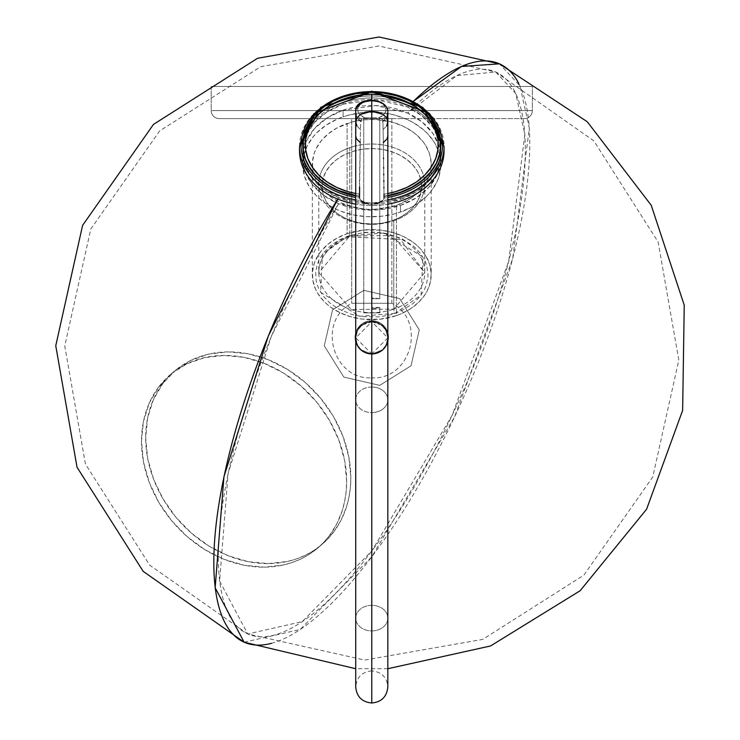 <?xml version="1.0" encoding="UTF-8"?>
<svg xmlns="http://www.w3.org/2000/svg" width="740" height="740" viewBox="0 0 740 740"><rect width="100%" height="100%" fill="white"/><g stroke="black" fill="none" stroke-linecap="round" stroke-linejoin="round"><path stroke-width="0.56" stroke-dasharray="3.7 2.78" d="M359.64 187.331L360.278 142.607A326.303 212.87 180 0 0 360.204 142.607L360.491 129.528L356.967 126.059L360.491 129.528L360.204 142.607A16.058 10.48 0 0 1 355.718 135.346L356.911 139.25L360.278 142.607L359.113 196.063L359.621 198.755L360.88 200.577L363.211 202.066L368.761 203.953L371.776 204.203L371.776 605.357A16.058 12.784 180 0 0 355.718 618.131A16.058 12.784 180 0 0 371.776 630.915L371.776 703L371.776 630.915A16.058 12.784 0 0 1 355.718 618.131A16.058 12.784 0 0 1 371.776 605.357L371.776 387.02A16.058 12.784 180 0 0 355.718 399.804A16.058 12.784 180 0 0 371.776 412.587L371.776 353.914L355.718 337.856L371.776 321.771L371.776 387.02A16.058 12.784 180 0 0 355.718 399.804A16.058 12.784 180 0 0 371.776 412.587L371.776 630.915A16.058 12.784 180 0 0 387.834 618.131A16.058 12.784 180 0 0 371.776 605.357L371.776 204.203L374.81 203.944L380.351 202.066L383.052 200.244L384.042 198.024A70.753 53.622 0 0 0 387.834 197.441M391.849 303.28L351.704 303.28L351.704 118.604L391.849 118.604L391.849 303.28L371.776 303.28L371.776 320.753L375.05 321.077L371.776 320.753L371.776 303.28L391.849 303.28L391.849 118.604L219.225 118.604L524.336 118.604A8.029 8.029 0 0 0 532.365 110.575L211.196 110.575A8.029 8.029 0 0 0 219.225 118.604L391.469 118.604L351.704 118.604L351.704 303.28L371.776 303.28L371.776 320.753L359.936 325.665L356.31 331.095L355.043 337.496A16.743 16.743 0 0 1 371.776 320.753A16.743 16.743 0 0 1 388.519 337.496L387.242 331.085L383.616 325.656L381.082 323.574L375.041 321.077L381.082 323.574L385.697 328.19L388.195 334.221L388.195 340.752L388.519 337.496L387.251 331.095L383.616 325.656L371.776 320.753L383.616 325.656L387.242 331.085L388.519 337.496A16.743 16.743 0 0 0 371.776 320.753A16.743 16.743 0 0 0 355.043 337.496L356.31 331.095L359.945 325.656L371.776 320.753L368.511 321.077L362.48 323.574L359.945 325.656L356.31 331.085L355.357 334.23L355.357 340.761L356.31 343.906L359.945 349.336L362.48 351.417L368.511 353.914L371.776 354.238L378.186 352.962L383.616 349.336L387.242 343.906L388.195 340.761L385.697 346.801L381.082 351.417L378.196 352.962L371.776 354.238L371.776 377.844L371.776 354.238L378.186 352.962L381.082 351.417L385.697 346.792L387.242 343.906L388.519 337.496L387.242 331.085L383.616 325.656L381.082 323.574L375.041 321.077L368.511 321.077L362.48 323.574L359.945 325.656L356.31 331.085L355.043 337.496A16.743 16.743 0 0 0 371.776 354.238A16.743 16.743 0 0 0 388.519 337.496L387.242 343.906L383.616 349.336L371.776 354.238L359.945 349.336L356.31 343.897L355.043 337.496L356.31 343.906L357.864 346.792L359.945 349.336L365.375 352.962L371.776 354.238L375.041 353.914L381.082 351.417L383.616 349.336L387.242 343.906L388.195 340.761L388.519 337.496L387.242 331.085L383.616 325.656L381.082 323.574L378.186 322.029L371.776 320.753L368.511 321.077L362.48 323.574L357.855 328.199L356.31 331.095L355.043 337.496L356.31 343.897L359.936 349.326L371.776 354.238L383.625 349.326L387.251 343.897L388.519 337.496A16.743 16.743 0 0 1 371.776 354.238A16.743 16.743 0 0 1 355.043 337.496L356.31 343.897L359.945 349.336L365.375 352.962L371.776 354.238L365.366 352.962L359.936 349.326L356.31 343.897L355.043 337.496L356.31 331.095L359.936 325.665L365.384 322.029L371.776 320.753L371.776 303.28L351.704 303.28L391.849 303.28C427.036 321.058 411.135 380.12 371.776 377.844L371.776 354.238L371.776 377.844C332.427 380.12 316.526 321.058 351.704 303.28M355.718 111.25A16.058 10.48 180 0 0 361.499 119.297L362.905 118.187L371.776 117.845L371.776 100.103L371.776 117.845L380.656 118.187L381.896 118.927L382.358 121.554A326.248 226.625 0 0 1 382.922 121.563L383.357 142.607A326.303 212.87 180 0 0 383.283 142.607L383.746 173.974M383.847 181.661L383.995 194.158A66.498 50.403 0 0 0 387.834 193.519L383.995 194.158L383.283 142.607L386.65 139.25L387.834 135.318A16.058 10.48 0 0 1 387.834 135.346A16.058 10.48 0 0 1 383.357 142.607L385.272 141.035L387.547 137.326L386.65 139.25M383.755 175.001L383.829 180.588M343.11 97.356L343.11 97.356A69.051 52.337 0 0 0 302.725 144.809A69.051 52.337 180 0 1 343.11 97.356A69.051 52.337 180 0 1 371.776 92.639A69.051 52.337 0 0 0 343.11 97.356M440.827 144.799A69.051 52.337 0 0 0 371.776 92.639A69.051 52.337 180 0 1 440.827 144.799M355.718 195.869A69.051 52.337 0 0 0 359.529 196.47A69.051 52.337 180 0 1 355.718 195.869M359.113 196.063A69.051 52.337 180 0 1 355.718 195.517L359.113 196.063M387.834 199.837A72.261 54.769 180 0 1 382.682 200.577L383.93 198.755L384.023 196.47A69.051 52.337 0 0 0 387.834 195.869A69.051 52.337 180 0 1 384.023 196.47L383.995 194.158M355.718 199.837A72.261 54.769 180 0 0 360.88 200.577L359.511 198.024A70.753 53.622 0 0 1 355.718 197.441M371.776 95.997A72.261 54.769 0 0 0 299.515 150.766A72.261 54.769 0 0 1 323.056 110.316A72.261 54.769 0 0 1 371.776 95.997L371.776 97.948L371.776 95.997A72.261 54.769 0 0 1 420.505 110.316A72.261 54.769 0 0 1 444.046 150.766A72.261 54.769 0 0 0 371.776 95.997M343.11 102.675A69.051 52.337 180 0 1 371.776 97.948A69.051 52.337 180 0 1 435.388 129.925A69.051 52.337 180 0 1 440.827 150.285A69.051 52.337 180 0 1 400.451 197.894L400.451 199.402A69.051 52.337 0 0 0 440.827 151.783A69.051 52.337 0 0 0 436.878 134.347A69.051 52.337 0 0 0 407.657 107.069A69.051 52.337 0 0 0 343.11 104.174L343.11 102.675A69.051 52.337 180 0 1 371.776 97.948A69.051 52.337 180 0 1 439.255 139.166A69.051 52.337 180 0 1 400.451 197.894A69.051 52.337 180 0 1 371.776 202.621A69.051 52.337 180 0 1 304.307 161.403A69.051 52.337 180 0 1 343.11 102.675L343.11 104.174L375.855 99.549L407.657 107.069L422.133 115.977L432.937 127.493L439.292 140.785L440.707 154.882L437.109 168.748L428.738 181.374L416.213 191.845L400.451 199.402L369.269 204.083L338.624 197.691L337.764 199.079A316.11 101.88 -66.2 0 1 338.624 197.691L323.343 189.089L311.743 177.646L304.714 164.243L302.771 149.887L306.082 135.679L314.38 122.692L327.052 111.916L343.11 104.174A69.051 52.337 0 0 0 306.675 134.347A69.051 52.337 0 0 0 302.725 151.783A69.051 52.337 0 0 0 338.624 197.691A69.051 52.337 0 0 0 400.451 199.402L400.451 197.894A69.051 52.337 180 0 1 371.776 202.621A69.051 52.337 180 0 1 302.725 150.285A69.051 52.337 180 0 1 308.173 129.925A69.051 52.337 180 0 1 343.11 102.675M371.776 205.526L371.776 202.621L371.776 205.526A72.261 54.769 0 0 0 387.834 204.157A72.261 54.769 0 0 1 371.776 205.526A72.261 54.769 0 0 1 355.718 204.157A72.261 54.769 0 0 0 371.776 205.526M299.515 146.437A72.261 54.769 180 0 1 371.776 91.668A72.261 54.769 180 0 1 444.046 146.437M343.11 110.195A69.051 52.337 180 0 1 407.62 113.072A69.051 52.337 180 0 1 438.265 143.671A69.051 52.337 180 0 1 440.827 157.805A69.051 52.337 180 0 1 400.451 205.415L400.451 212.056A69.051 52.337 0 0 0 440.827 164.447A69.051 52.337 0 0 0 343.11 116.837L343.11 110.195L375.837 105.561L407.62 113.072A307.118 98.984 -66.2 0 1 495.791 72.058A307.118 98.984 -66.2 0 1 508.685 261.405A307.118 98.984 -66.2 0 1 371.776 550.995A307.118 98.984 -66.2 0 1 247.761 633.986A307.118 98.984 -66.2 0 1 338.587 203.694L323.315 195.083L311.734 183.64L304.704 170.237L302.771 155.881L306.092 141.682L314.389 128.704L327.052 117.938L343.11 110.195L343.11 116.837L349.41 114.931L362.582 112.582L376.105 112.212L389.471 113.858L395.928 115.422L408.082 119.926L413.669 122.84L423.567 129.833L427.794 133.847L434.602 142.718L438.986 152.422L440.79 162.597L440.698 167.73L438.524 177.859L436.471 182.752L430.514 191.965L426.675 196.192L417.453 203.704L412.152 206.904L400.451 212.056L394.152 213.962L380.98 216.311L367.447 216.681L354.09 215.035L341.408 211.446L335.479 208.967L324.712 202.742L319.985 199.06L315.758 195.046L308.959 186.175L304.575 176.472L302.771 166.297L302.864 161.163L303.622 156.057L307.091 146.141L313.048 136.928L316.887 132.701L326.109 125.19L337.089 119.196L343.11 116.837A69.051 52.337 0 0 0 302.725 164.447A69.051 52.337 0 0 0 400.451 212.056L400.451 205.415L369.251 210.105L338.587 203.694L271.247 336.515L228.124 473.304L219.613 581.122L247.761 633.986L302.225 621.619L371.776 550.995L452.094 415.408L508.685 261.405L524.845 134.458L515.734 93.49L495.791 72.058L456.932 75.526L407.62 113.072L422.105 121.971L432.928 133.487L439.283 146.779L440.707 160.876L437.109 174.751L428.738 187.387L416.213 197.858L400.451 205.415A69.051 52.337 180 0 1 338.587 203.694A69.051 52.337 180 0 1 302.725 157.805A69.051 52.337 180 0 1 305.296 143.671A69.051 52.337 180 0 1 343.11 110.195M396.446 205.415L396.446 315.61A59.413 45.029 0 0 0 431.198 274.642A59.413 45.029 0 0 0 347.115 233.674L347.115 123.478A59.413 45.029 180 0 1 431.198 164.447A59.413 45.029 180 0 1 396.446 205.415L411.079 198.218L419.016 191.762L422.318 188.126L427.443 180.199L430.43 171.662L431.161 162.856L429.607 154.105L425.833 145.752L423.151 141.821L416.343 134.662L412.282 131.498L403.023 126.142L392.561 122.257L375.504 119.501L363.867 119.815L352.527 121.841L337.042 127.909L328.301 133.755L321.243 140.767L316.119 148.694L314.343 152.912L312.483 161.625L312.891 170.44L313.954 174.788L317.728 183.141L323.574 190.772L327.219 194.232L331.279 197.395L340.539 202.751L356.56 207.977L368.058 209.392L379.694 209.078L396.446 205.415A59.413 45.029 180 0 1 312.363 164.447A59.413 45.029 180 0 1 347.115 123.478L347.115 233.674A59.413 45.029 0 0 0 312.363 274.642A59.413 45.029 0 0 0 396.446 315.61L396.446 205.415M349.779 236.014A52.993 40.164 0 0 0 318.783 272.551A52.993 40.164 0 0 0 393.782 309.089L393.782 220.733A52.993 40.164 180 0 1 318.783 184.186A52.993 40.164 180 0 1 319.874 176.111A52.993 40.164 180 0 1 349.779 147.649L349.779 236.014A3.21 0.869 70.9 0 1 349.493 236.837A3.21 0.869 70.9 0 1 348.447 235.894L383.792 233.026L422.91 256.956L421.125 295.038L395.114 313.399A3.21 0.869 70.9 0 1 393.782 309.089L424.769 272.551L392.256 235.505L349.779 236.014L318.783 272.551L351.306 309.588L393.782 309.089A3.21 0.869 -109.1 0 0 395.114 313.399L359.769 316.257L320.651 292.328L322.437 254.255L348.447 235.894A3.21 0.869 -109.1 0 0 349.493 236.837A3.21 0.869 -109.1 0 0 349.779 236.014L349.779 147.649A52.993 40.164 180 0 1 423.687 176.111A52.993 40.164 180 0 1 424.769 184.186L421.56 186.286A49.784 37.731 0 0 0 371.776 148.555A49.784 37.731 0 0 0 322.002 186.286L318.783 184.186A52.993 40.164 180 0 1 319.874 176.111A52.993 40.164 180 0 1 349.779 147.649A52.993 40.164 180 0 1 423.687 176.111A52.993 40.164 180 0 1 424.769 184.186A52.993 40.164 180 0 1 393.782 220.733A52.993 40.164 180 0 1 318.783 184.186L322.002 186.286A49.784 37.731 0 0 0 371.776 224.017A49.784 37.731 0 0 0 421.56 186.286L424.769 184.186A52.993 40.164 180 0 1 393.782 220.733L393.782 309.089A52.993 40.164 0 0 0 424.769 272.551A52.993 40.164 0 0 0 349.779 236.014M158.73 386.946A113.803 93.684 49.7 0 0 179.635 529.544A113.803 93.684 49.7 0 0 317.673 548.09A113.803 93.684 49.7 0 0 329.43 535.64L333.611 532.097A113.803 93.684 -130.3 0 1 321.854 544.548A113.803 93.684 -130.3 0 1 183.816 525.992A113.803 93.684 -130.3 0 1 162.911 383.394L158.73 386.946L149.267 403.069L143.449 421.43L141.497 441.327L143.495 461.991L149.351 482.628L158.85 502.451L171.625 520.683L187.183 536.639L204.924 549.691L224.174 559.357L244.182 565.249L264.199 567.145L283.429 564.971L292.531 562.382L301.152 558.811L309.237 554.316L316.683 548.913L323.436 542.67L329.43 535.64L336.848 523.781L342.269 510.572L344.701 501.147L346.172 491.341L346.653 481.25L344.664 460.585L338.809 439.949L329.309 420.135L316.535 401.903L300.976 385.947L283.235 372.886L263.986 363.229L243.969 357.337L223.961 355.44L204.721 357.614L186.998 363.766L171.467 373.672L158.73 386.946L162.911 383.394L153.448 399.526L147.639 417.887L145.688 437.784L147.676 458.449L153.531 479.085L163.031 498.899L175.806 517.14L191.364 533.087L209.106 546.148L228.355 555.805L248.372 561.697L268.38 563.593L287.61 561.429L296.712 558.83L305.343 555.268L313.418 550.764L320.873 545.362L327.626 539.127L333.611 532.097L341.038 520.238L346.45 507.02L348.892 497.604L350.353 487.799L350.834 477.707L348.845 457.043L342.99 436.406L333.49 416.592L320.716 398.351L305.157 382.404L287.416 369.343L268.167 359.686L248.15 353.794L228.142 351.898L208.911 354.062L191.179 360.223L175.648 370.12L162.911 383.394A113.803 93.684 -130.3 0 1 174.668 370.944A113.803 93.684 -130.3 0 1 312.706 389.499A113.803 93.684 -130.3 0 1 333.611 532.097L329.43 535.64A113.803 93.684 49.7 0 0 308.525 393.042A113.803 93.684 49.7 0 0 170.487 374.486A113.803 93.684 49.7 0 0 158.73 386.946M244.135 642.209L300.19 629.481L371.776 556.785L454.443 417.24L512.691 258.723L529.322 128.057L519.952 85.895L499.426 63.834M413.447 101.297L407.657 107.069A316.11 101.88 -66.2 0 1 413.447 101.297M383.283 142.607A326.303 212.87 0 0 1 383.357 142.607L382.922 121.563L386.613 117.808L387.834 113.34L386.613 117.808L382.922 121.563A326.248 226.625 180 0 0 382.358 121.554L386.345 117.854L387.834 113.34L386.345 117.854L382.358 121.554L382.062 119.297A16.058 10.48 180 0 0 387.834 111.25M371.776 321.798A16.058 16.058 0 0 0 355.718 337.856A16.058 16.058 0 0 0 371.776 353.914L362.147 350.704L357.614 345.414L355.718 337.856L357.614 330.299L362.147 325.008L371.776 321.798L377.927 323.019L380.702 324.509L385.133 328.939L386.613 331.714L387.529 334.73L387.529 340.992L385.133 346.782L383.135 349.215L380.702 351.213L374.912 353.609L368.65 353.609L365.634 352.693L362.859 351.213L358.428 346.782L356.032 340.992L355.718 337.856L356.948 331.714L358.428 328.939L360.426 326.507L365.634 323.019L371.776 321.798L381.414 325.008L385.947 330.299L387.834 337.856L385.947 345.414L381.414 350.704L371.776 353.914A16.058 16.058 0 0 0 387.834 337.856A16.058 16.058 0 0 0 371.776 321.798L387.834 337.856L371.776 353.887L371.776 412.587A16.058 12.784 180 0 0 387.834 399.804A16.058 12.784 180 0 0 371.776 387.02L371.776 605.357A16.058 12.784 0 0 1 387.834 618.131A16.058 12.784 0 0 1 371.776 630.915L371.776 412.587A16.058 12.784 180 0 0 387.834 399.804A16.058 12.784 180 0 0 371.776 387.02L371.776 321.798M373.635 321.909A16.058 16.058 0 0 0 355.829 336.006A16.058 16.058 0 0 0 369.926 353.812A16.058 16.058 0 0 1 355.829 336.006A16.058 16.058 0 0 1 373.635 321.909L379.601 323.833L384.365 327.894L387.224 333.472L387.732 339.716L385.808 345.673L381.748 350.446L376.17 353.304L369.926 353.812L363.96 351.889L359.187 347.828L356.338 342.25L355.829 336.006L357.753 330.04L361.814 325.267L367.392 322.409L373.635 321.909A16.058 16.058 0 0 1 387.732 339.716A16.058 16.058 0 0 1 369.926 353.812A16.058 16.058 0 0 0 387.732 339.716A16.058 16.058 0 0 0 373.635 321.909L379.601 323.833L384.365 327.894L387.224 333.472L387.732 339.716L385.808 345.673L381.748 350.446L376.17 353.304L369.926 353.812L363.96 351.889L359.187 347.828L356.338 342.25L355.829 336.006L357.753 330.04L361.814 325.267L367.392 322.409L373.635 321.909M379.759 385.364L343.822 377.095L324.268 345.839L332.547 309.903L363.803 290.348L399.73 298.618L419.293 329.883L411.014 365.81L379.759 385.364L411.014 365.81L419.293 329.883L399.73 298.618L363.803 290.348L332.547 309.903L324.268 345.839L343.822 377.095L379.759 385.364M211.196 86.487L211.196 110.575L532.365 110.575L532.365 86.487L211.196 86.487L532.365 86.487L532.365 110.575L211.196 110.575L211.196 86.487L211.973 86.487L211.196 86.487M524.336 118.604L219.225 118.604A8.029 8.029 0 0 1 211.196 110.575L532.365 110.575A8.029 8.029 0 0 1 524.336 118.604M532.365 86.487L211.973 86.487L532.365 86.487M356.911 139.25L355.718 135.318A16.058 10.48 0 0 1 355.718 135.318L355.718 129.935M356.125 115.653L355.727 113.34L357.216 117.854L356.125 115.653M361.203 121.554L357.216 117.854L361.203 121.554L361.499 119.297L361.203 121.554A326.248 226.625 180 0 0 360.639 121.563A326.248 226.625 0 0 1 361.203 121.554M518.685 83.324A316.11 101.88 -66.2 0 1 371.776 556.785A316.11 101.88 -66.2 0 1 271.515 643.31M421.56 186.286L420.607 193.649L417.767 200.725L413.17 207.246L406.982 212.963L399.434 217.653L390.831 221.14L381.489 223.286L371.776 224.017L362.064 223.286L352.73 221.14L344.118 217.653L336.58 212.963L330.392 207.246L325.785 200.725L322.954 193.649L322.002 186.286L322.954 178.923L325.785 171.847L330.392 165.325L336.58 159.609L344.118 154.919L352.73 151.432L362.064 149.286L371.776 148.555L381.489 149.286L390.831 151.432L399.434 154.919L406.982 159.609L413.17 165.325L417.767 171.847L420.607 178.923L421.56 186.286M396.446 315.61L379.694 319.273L362.258 319.097L351 316.831L340.539 312.946L331.279 307.59L327.219 304.427L323.574 300.976L317.728 293.336L315.573 289.238L312.891 280.645L312.483 271.821L314.343 263.107L318.422 254.838L321.243 250.971L328.301 243.95L337.042 238.114L347.115 233.674L363.867 230.011L381.304 230.196L392.561 232.453L403.023 236.338L412.282 241.693L416.343 244.857L419.978 248.316L425.833 255.947L429.607 264.3L431.161 273.051L430.43 281.857L427.443 290.394L425.139 294.455L419.016 301.957L411.079 308.423L401.626 313.584L396.446 315.61M348.447 235.894L338.92 240.084L330.651 245.606L323.972 252.248L319.125 259.749L317.451 263.727L315.684 271.969L316.072 280.321L317.081 284.428L318.607 288.443L323.186 296.046L329.624 302.817L337.69 308.506L352.12 314.555L362.776 316.692L379.269 316.859L389.989 314.944L400.016 311.475L412.901 303.678L419.589 297.036L424.436 289.543L426.111 285.557L427.877 277.315L427.951 273.134L426.481 264.855L424.954 260.841L420.375 253.246L413.938 246.466L401.33 238.41L386.178 233.47L375.3 232.129L364.293 232.425L348.447 235.894M374.81 203.944L368.761 203.953M355.718 193.519L359.557 194.158A66.498 50.403 0 0 1 355.718 193.519M387.834 195.517L384.439 196.063A69.051 52.337 180 0 0 387.834 195.517M355.727 113.34L356.948 117.808L360.639 121.563L360.491 129.528L360.639 121.563L356.948 117.808L355.718 113.534L356.005 137.326L358.289 141.035L360.204 142.607A326.303 212.87 0 0 1 360.278 142.607M387.834 129.555L387.834 121.943M383.07 129.528L386.595 126.059L383.07 129.528M378.501 101.685L383.607 104.747L385.864 109.02L385.485 112.045L383.616 114.83L378.519 117.891A324.869 211.936 180 0 0 371.776 117.845A324.869 211.936 180 0 0 365.042 117.891L359.945 114.83L358.077 112.045L357.697 109.02L359.954 104.747L365.061 101.685M381.896 118.927L378.519 117.891A14.134 9.222 180 0 0 379.444 102.046M364.117 102.046A14.134 9.222 180 0 0 365.042 117.891L361.666 118.927M361.499 119.297A16.058 10.48 0 0 1 355.718 111.296M387.834 111.296A16.058 10.48 0 0 1 382.062 119.297M387.519 124.052L386.595 126.059M356.967 126.059L356.032 124.043M363.747 312.872L379.805 312.872L379.805 307.507L371.776 308.589L371.776 298.692L379.805 298.692L379.805 118.604L363.747 118.604L363.747 312.872L363.747 118.604L379.805 118.604L363.904 118.604L379.805 118.604L379.805 298.692L371.776 298.692L371.776 308.589L379.805 307.507L379.805 312.872L363.747 312.872M379.805 312.872L363.904 312.872L379.805 312.872M379.657 307.544L379.195 307.664L379.657 307.544M378.454 307.84L377.456 308.043L378.454 307.84M376.244 308.247L374.865 308.423L376.244 308.247M373.349 308.543L371.776 308.589L373.349 308.543M371.776 308.589L371.776 298.692L379.805 298.692L371.776 298.692L371.776 297.868L371.776 308.589M371.776 670.884C362.026 671.837 356.671 677.193 355.718 686.942L355.718 337.829C356.68 328.07 362.026 322.714 371.776 321.771C381.535 322.723 386.881 328.079 387.834 337.829L387.834 686.942C386.891 677.193 381.535 671.837 371.776 670.884M440.827 151.783L440.827 150.285M440.827 164.447L440.827 157.805M431.198 164.447L431.198 274.642M424.769 184.186L424.769 272.551L400.59 239.52L349.493 236.828C329.282 245.134 319.042 257.039 318.783 272.551L318.783 184.186M317.673 548.09L321.854 544.548M247.761 633.986L149.684 565.138L85.415 463.999L64.75 345.969L90.817 229.002L159.664 130.924L260.804 66.665L378.834 45.991L495.791 72.058L593.878 140.905L658.138 242.045L678.811 360.084L652.736 477.041L583.888 575.128L482.748 639.388L364.718 660.062L247.761 633.986M387.834 668.72L355.718 668.72M387.834 337.856L387.834 337.829C386.881 347.587 381.535 352.943 371.776 353.887C362.026 352.934 356.671 347.578 355.718 337.829L355.718 337.856M170.487 374.486L174.668 370.944M312.363 164.447L312.363 274.642M302.725 164.447L302.725 157.805M302.725 151.783L302.725 150.285M379.805 307.507L371.776 307.507M379.805 298.692L371.776 297.868"/><path stroke-width="1.11" d="M387.834 135.346L387.834 121.943L386.613 117.864L383.135 114.404L377.918 112.092L371.776 111.287L383.135 114.404L386.613 117.864L387.834 121.943L387.834 111.25A16.058 10.48 180 0 0 371.776 100.779L371.776 703L371.776 111.287L365.634 112.092L360.426 114.404L356.948 117.864L355.718 121.943L355.718 135.346M371.776 94.211L371.776 100.103L371.776 94.211L359.557 95.072L342.139 99.502L331.705 104.395L326.978 107.374L318.718 114.247L312.252 122.146L307.822 130.823L305.565 139.962L305.565 149.267L307.822 158.406L312.252 167.083L318.718 174.982L326.978 181.864L336.774 187.46L347.754 191.614L355.718 193.519A66.498 50.403 0 0 1 305.777 138.482A66.498 50.403 0 0 1 371.776 94.211A66.498 50.403 0 0 1 437.784 138.482A66.498 50.403 0 0 1 387.834 193.519L395.798 191.614L406.787 187.46L416.583 181.864L424.843 174.982L431.309 167.083L435.74 158.406L437.997 149.267L437.997 139.962L435.74 130.823L431.309 122.146L424.843 114.247L416.583 107.374L406.787 101.769L395.798 97.615L383.995 95.072L371.776 94.211M383.912 187.312L383.921 188.025M383.829 180.588L383.847 181.661M383.746 173.974L383.755 175.001M383.653 167.471L383.662 168.221M383.514 157.935L383.533 158.712M400.451 192.576A69.051 52.337 0 0 0 440.827 144.966A69.051 52.337 0 0 0 440.827 144.799A69.051 52.337 180 0 1 400.451 192.576A69.051 52.337 180 0 1 387.834 195.869A69.051 52.337 0 0 0 400.451 192.576L400.451 192.576M343.11 97.005A69.051 52.337 180 0 1 440.827 144.615A69.051 52.337 180 0 1 400.451 192.224L387.834 195.517A69.051 52.337 180 0 0 400.451 192.224L412.152 187.072L422.309 180.283L430.514 172.133L436.471 162.92L439.939 153.004L440.79 142.764L438.986 132.59L434.602 122.886L427.794 114.016L418.849 106.32L408.082 100.094L395.928 95.59L382.839 92.953L369.334 92.315L355.921 93.684L343.11 97.005A69.051 52.337 180 0 0 302.725 144.615A69.051 52.337 180 0 0 355.718 195.517L338.643 190.531L329.522 185.999L321.447 180.449L314.639 173.993L309.246 166.815L305.417 159.072L303.243 150.978L302.771 142.718L304.029 134.513L306.971 126.558L311.531 119.047L317.589 112.175L324.999 106.116L333.583 101.019L343.11 97.005M359.511 198.024L359.64 187.331M302.725 144.809A69.051 52.337 0 0 0 302.725 144.966A69.051 52.337 0 0 0 355.718 195.869A69.051 52.337 180 0 1 302.725 144.809M387.834 197.441A70.753 53.622 0 0 0 442.529 145.216A70.753 53.622 0 0 0 371.776 91.584L371.776 92.278L371.776 91.584L428.386 113.035L442.529 145.216A1.924 1.258 -0 0 1 444.046 146.437L429.589 113.581L371.776 91.668L313.973 113.581L299.515 146.437A1.924 1.258 0 0 1 301.023 145.216L315.175 113.035L371.776 91.584A70.753 53.622 0 0 0 301.023 145.216A1.924 1.258 180 0 0 299.515 146.437A72.261 54.769 0 0 0 346.662 197.793M383.995 194.158L384.042 198.024M355.718 197.441A70.753 53.622 180 0 1 301.023 145.216A70.753 53.622 0 0 0 355.718 197.441M299.515 150.766A72.261 54.769 0 0 0 355.718 204.157A72.261 54.769 0 0 1 299.515 150.766L299.515 146.437L299.515 150.766M355.718 199.837A72.261 54.769 180 0 1 299.515 146.437L320.79 107.272L371.776 91.205L422.762 107.272L444.046 146.437L444.046 150.766L444.046 146.437A72.261 54.769 180 0 1 387.834 199.837A72.261 54.769 0 0 0 444.046 146.437A1.924 1.258 180 0 0 442.529 145.216A70.753 53.622 180 0 1 397.445 195.184M271.515 643.31A316.11 101.88 -66.2 0 1 244.135 642.209A316.11 101.88 -66.2 0 1 337.764 199.079L268.389 335.812L223.942 476.699L215.155 587.764L244.135 642.209L143.181 571.354L77.034 467.255L55.759 345.756L82.593 225.376L153.458 124.422L257.557 58.275L379.046 37L499.426 63.834L461.473 66.48L413.447 101.297A316.11 101.88 -66.2 0 1 499.426 63.834A316.11 101.88 -66.2 0 1 518.685 83.324M386.595 126.059L387.834 121.943L387.834 113.34L387.834 129.555M387.64 136.919L387.39 137.76M386.65 139.25L383.283 142.607M355.718 129.935L355.718 121.943L356.967 126.059M356.032 124.043L355.727 113.34L355.718 121.943L356.948 117.864L360.426 114.404L371.776 111.287L371.776 100.779A16.058 10.48 180 0 0 355.718 111.25C354.321 96.931 386.576 96.496 387.834 111.25M368.761 203.953L365.865 203.222L360.88 200.577M382.682 200.577L377.687 203.222L374.81 203.944M387.834 204.157A72.261 54.769 0 0 0 444.046 150.766A72.261 54.769 0 0 1 387.834 204.157M360.278 142.607L356.911 139.25M356.171 137.769L355.921 136.937M365.061 101.685L371.776 100.575L378.501 101.685M379.444 102.046A14.134 9.222 180 0 0 364.117 102.046M355.718 111.296A16.058 10.48 0 0 1 371.776 100.779A16.058 10.48 0 0 1 387.834 111.296M387.834 113.534L387.519 124.052M387.834 121.943L387.834 686.942C386.891 696.692 381.535 702.047 371.776 703C362.026 702.047 356.671 696.692 355.718 686.942L355.718 111.25M499.426 63.834L587.264 121.739L651.228 205.276L684.241 305.176L682.641 410.376L646.603 509.222L580.114 590.76L490.555 645.965L387.834 668.72M355.718 668.72L244.135 642.209"/></g></svg>
